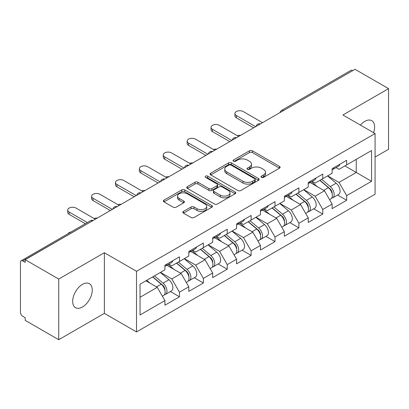 <?xml version="1.0" encoding="UTF-8"?>
<svg xmlns="http://www.w3.org/2000/svg" width="409" height="409" viewBox="0 0 409 409"><rect width="100%" height="100%" fill="white"/><g stroke="black" fill="none" stroke-linecap="round" stroke-linejoin="round"><path stroke-width="0.61" d="M261.428 177.383A1.488 0.859 0 0 0 263.529 177.383L279.5 168.165A2.127 1.227 0 0 0 280.124 167.296A2.127 1.227 0 0 0 279.5 166.432L252.445 150.814A2.127 1.227 0 0 0 249.439 150.814L233.473 160.031A1.488 0.859 0 0 0 233.038 160.64A1.488 0.859 0 0 0 233.473 161.243A1.488 0.859 0 0 0 235.574 161.243L237.644 160.052A6.8 3.926 0 0 1 247.261 160.052L249.516 161.356A6.8 3.926 0 0 1 251.509 164.132A6.8 3.926 0 0 1 249.516 166.908L247.45 168.099A1.488 0.859 0 0 0 247.016 168.707A1.488 0.859 0 0 0 247.45 169.316A1.488 0.859 0 0 0 249.551 169.316L251.622 168.125A6.8 3.926 0 0 1 261.239 168.125L263.493 169.423A6.8 3.926 0 0 1 265.487 172.199A6.8 3.926 0 0 1 263.493 174.975L261.428 176.172A1.488 0.859 0 0 0 260.993 176.78A1.488 0.859 0 0 0 261.428 177.383L261.428 176.172M82.465 284.373A13.86 8.001 -60 0 1 89.392 283.688A13.86 8.001 -60 0 1 91.519 294.792A13.86 8.001 -60 0 1 82.465 307.006A13.86 8.001 -60 0 1 75.532 307.691A13.86 8.001 -60 0 1 73.41 296.586A13.86 8.001 -60 0 1 82.465 284.373M360.421 125.098A13.86 8.001 -60 0 1 364.818 121.355A13.86 8.001 -60 0 1 371.745 120.67A13.86 8.001 -60 0 1 373.575 132.69M183.462 211.381A2.127 1.227 0 0 0 182.838 212.245A2.127 1.227 0 0 0 183.462 213.115L191.049 217.496A2.127 1.227 0 0 0 194.055 217.496L211.79 207.256A2.127 1.227 0 0 0 212.414 206.392A2.127 1.227 0 0 0 211.79 205.522L184.74 189.904A2.127 1.227 0 0 0 181.734 189.904L163.999 200.144A2.127 1.227 0 0 0 163.375 201.008A2.127 1.227 0 0 0 163.999 201.877L173.165 207.169A2.127 1.227 0 0 0 176.172 207.169L183.759 202.787A2.127 1.227 0 0 0 184.382 201.918A2.127 1.227 0 0 0 183.759 201.054L179.214 198.426A5.685 3.282 0 0 1 177.547 196.105A5.685 3.282 0 0 1 181.059 193.074A5.685 3.282 0 0 1 187.256 193.784L205.067 204.071A5.685 3.282 0 0 1 206.729 206.392A5.685 3.282 0 0 1 203.222 209.423A5.685 3.282 0 0 1 197.026 208.713L194.055 206.995A2.127 1.227 0 0 0 191.049 206.995L183.462 211.381L183.462 213.115M104.361 252.721L58.732 279.066L25.194 259.705L355.017 69.29L388.55 88.646L342.921 114.99L375.073 133.554L136.514 271.29L104.361 252.721L104.361 313.371L136.514 331.934L136.514 271.29M237.793 190.512A2.127 1.227 0 0 0 240.799 190.512L258.534 180.272A2.127 1.227 0 0 0 259.158 179.403A2.127 1.227 0 0 0 258.534 178.534L231.479 162.915A2.127 1.227 0 0 0 228.473 162.915L210.737 173.155A2.127 1.227 0 0 0 210.119 174.024A2.127 1.227 0 0 0 210.737 174.888L237.793 190.512M206.146 177.705A1.488 0.859 0 0 1 207.66 177.915L207.66 176.151L235.165 192.031A2.127 1.227 0 0 1 235.783 192.895A2.127 1.227 0 0 1 235.165 193.764L217.43 204.004A2.127 1.227 0 0 1 214.423 204.004L187.368 188.385L187.368 186.647A2.127 1.227 0 0 0 186.744 187.516A2.127 1.227 0 0 0 187.368 188.385M187.368 186.647L194.96 182.266A2.127 1.227 0 0 1 197.966 182.266L208.938 188.6A2.127 1.227 0 0 0 211.944 188.6L216.974 185.696A2.127 1.227 0 0 0 217.598 184.827A2.127 1.227 0 0 0 216.974 183.958L205.553 177.363A1.488 0.859 0 0 1 205.119 176.754A1.488 0.859 0 0 1 206.039 175.962A1.488 0.859 0 0 1 207.66 176.151M136.514 331.934L375.073 194.203L375.073 133.554M170.379 291.545L179.464 296.791L179.464 292.195L171.811 278.933L160.476 272.394M179.464 296.791L164.919 305.191L164.919 300.595L140.036 314.961L140.036 284.194L164.919 269.828L164.919 265.231L179.464 256.837L179.464 261.433L188.805 256.039L188.805 251.443L203.35 243.043L203.35 247.639L212.69 242.246L212.69 237.649L227.24 229.255L227.24 233.851L236.581 228.457L236.581 223.861L251.126 215.461L251.126 220.057L260.467 214.664L260.467 210.068L275.012 201.673L275.012 206.269L284.352 200.875L284.352 196.279L298.897 187.879L298.897 192.475L308.238 187.087L308.238 182.486L322.783 174.091L322.783 178.687L332.123 173.293L332.123 168.697L346.674 160.297L346.674 164.893L371.556 150.527L371.556 181.294L346.674 195.66L339.015 182.399L327.686 175.86M337.589 195.011L346.674 200.257L346.674 195.66M346.674 200.257L332.123 208.656L332.123 204.06L322.783 209.449L315.129 196.192L303.8 189.648M313.698 208.805L322.783 214.05L322.783 209.449M322.783 214.05L308.238 222.445L308.238 217.849L298.897 223.242L291.244 209.981L279.909 203.437M289.812 222.593L298.897 227.839L298.897 223.242M298.897 227.839L284.352 236.238L284.352 231.642L275.012 237.031L267.358 223.774L256.024 217.23M265.927 236.387L275.012 241.627L275.012 237.031M275.012 241.627L260.467 250.027L260.467 245.431L251.126 250.824L243.467 237.563L232.138 231.019M242.041 250.175L251.126 255.421L251.126 250.824M251.126 255.421L236.581 263.82L236.581 259.219L227.24 264.613L219.582 251.356L208.253 244.812M218.155 263.969L227.24 269.209L227.24 264.613M227.24 269.209L212.69 277.609L212.69 273.013L203.35 278.406L195.696 265.144L184.367 258.6M194.265 277.757L203.35 283.002L203.35 278.406M203.35 283.002L188.805 291.402L188.805 286.801L179.464 292.195M168.851 264.142L171.811 265.85L179.464 261.433M171.811 278.933L181.151 273.544L166.857 265.293M188.805 286.801L181.151 273.544M192.736 250.354L195.696 252.062L203.35 247.639M195.696 265.144L205.037 259.751L190.747 251.499M212.69 273.013L205.037 259.751M216.622 236.56L219.582 238.268L227.24 233.851M219.582 251.356L228.922 245.962L214.633 237.711M236.581 259.219L228.922 245.962M240.507 222.772L243.467 224.48L251.126 220.057M243.467 237.563L252.808 232.169L238.519 223.917M260.467 245.431L252.808 232.169M264.398 208.979L267.358 210.686L275.012 206.269M267.358 223.774L276.694 218.38L262.404 210.129M284.352 231.642L276.694 218.38M288.284 195.19L291.244 196.898L298.897 192.475M291.244 209.981L300.584 204.587L286.29 196.335M308.238 217.849L300.584 204.587M312.169 181.397L315.129 183.104L322.783 178.687M315.129 196.192L324.47 190.798L310.18 182.547M332.123 204.06L324.47 190.798M352.722 70.614L283.355 110.66M282.379 111.222A3.246 1.876 120 0 1 283.202 110.573A3.246 1.876 60 0 0 281.581 110.41L350.942 70.363A3.246 1.876 60 0 1 352.568 70.527M336.055 167.608L339.015 169.316L346.674 164.893M339.015 182.399L356.244 172.455L356.244 159.372L371.556 150.527M344.91 165.911L371.556 181.294M375.073 157.071L388.55 149.295L388.55 88.646M58.732 279.066L58.732 339.71L25.194 320.354L25.194 317.701L22.746 316.285A3.246 1.876 -120 0 1 20.45 312.307L20.45 262.271A3.246 1.876 -120 0 1 21.125 260.784A3.246 1.876 -120 0 1 22.746 260.947L25.194 262.358L25.194 259.705M58.732 339.71L104.361 313.371M140.036 297.277L157.261 287.333L145.931 280.794M164.919 300.595L157.261 287.333M262.021 177.598L263.493 176.744A6.8 3.926 0 0 0 265.487 173.968L265.487 172.199M251.509 164.132L251.509 165.901A6.8 3.926 0 0 1 249.516 168.677L248.043 169.525M279.47 168.181L252.445 152.577A2.127 1.227 0 0 0 249.439 152.577L234.066 161.458M258.503 180.287L231.479 164.684A2.127 1.227 0 0 0 228.473 164.684L210.768 174.909M254.776 180.011A1.488 0.859 0 0 0 255.211 179.403A1.488 0.859 0 0 0 254.776 178.794L231.029 165.088A1.488 0.859 0 0 0 228.928 165.088L226.744 166.345A6.8 3.926 0 0 0 224.756 169.121A6.8 3.926 0 0 0 226.744 171.898L242.977 181.269A6.8 3.926 0 0 0 252.598 181.269L254.776 180.011L254.776 181.78A1.488 0.859 0 0 0 255.211 181.172L255.211 179.403M224.756 169.121L224.756 170.89A6.8 3.926 0 0 0 226.744 173.667L226.744 171.898M254.776 181.78L252.598 183.038A6.8 3.926 0 0 1 242.977 183.038L226.744 173.667M187.399 188.401L194.96 184.035L194.96 182.266M217.598 184.827L217.598 186.596A2.127 1.227 0 0 1 216.974 187.46L211.944 190.369A2.127 1.227 0 0 1 208.938 190.369L197.966 184.035A2.127 1.227 0 0 0 194.96 184.035M207.66 177.915L235.134 193.779M220.323 195.175A5.685 3.282 0 0 0 226.52 195.885A5.685 3.282 0 0 0 230.027 192.854A5.685 3.282 0 0 0 228.36 190.533L222.087 186.908A2.127 1.227 0 0 0 219.081 186.908L214.045 189.817A2.127 1.227 0 0 0 213.421 190.686A2.127 1.227 0 0 0 214.045 191.55L220.323 195.175L220.323 196.944A5.685 3.282 0 0 0 226.52 197.654A5.685 3.282 0 0 0 230.027 194.623L230.027 192.854M213.421 190.686L213.421 192.45A2.127 1.227 0 0 0 214.045 193.319L214.045 191.55M220.323 196.944L214.045 193.319M206.729 206.392L206.729 208.155A5.685 3.282 0 0 1 203.222 211.192A5.685 3.282 0 0 1 197.026 210.477L194.055 208.764A2.127 1.227 0 0 0 191.049 208.764L183.488 213.13M177.547 196.105L177.547 197.874A5.685 3.282 0 0 0 179.214 200.195L179.214 198.426M183.733 202.803L179.214 200.195M211.765 207.276L184.74 191.673A2.127 1.227 0 0 0 181.734 191.673L164.024 201.893M240.615 135.338A4.872 2.812 0 0 0 237.297 135.696M330.303 189.04L329.23 188.421M331.673 198.15A7.147 4.126 -120 0 0 332.711 197.828A7.147 4.126 -120 0 0 333.995 192.833A7.147 4.126 -120 0 0 330.278 186.606L321.658 179.336M332.711 197.828L338.606 194.423A7.147 4.126 -120 0 0 339.889 189.428A7.147 4.126 -120 0 0 336.172 183.206L327.553 175.931M319.996 180.297L329.828 188.59A4.33 2.5 60 0 1 332.164 193.927M329.572 199.638L330.876 198.886A7.147 4.126 -120 0 0 332.159 193.892A7.147 4.126 -120 0 0 328.437 187.67L319.818 180.4M317.333 186.678L311.52 181.77M262.532 122.685L243.237 111.545A4.872 2.812 0 0 0 237.931 110.936A4.872 2.812 0 0 0 234.919 113.533A4.872 2.812 0 0 0 236.351 115.522L236.351 117.823A4.872 2.812 180 0 1 234.919 115.834L234.919 113.533M332.205 168.651A7.147 4.126 60 0 1 332.123 168.932M253.652 127.812L236.351 117.823M334.041 167.588A7.147 4.126 60 0 1 332.711 169.536A7.147 4.126 60 0 1 332.123 169.781M339.935 164.188A7.147 4.126 60 0 1 338.606 166.136L332.711 169.536M255.64 126.662L236.351 115.522M216.729 149.127A4.872 2.812 0 0 0 213.411 149.484M306.418 202.828L305.344 202.21M307.788 211.939A7.147 4.126 -120 0 0 308.826 211.617A7.147 4.126 -120 0 0 310.109 206.622A7.147 4.126 -120 0 0 306.387 200.4L297.772 193.13M308.826 211.617L314.72 208.212A7.147 4.126 -120 0 0 316.004 203.222A7.147 4.126 -120 0 0 312.282 196.995L303.667 189.725M296.111 194.086L305.942 202.378A4.33 2.5 60 0 1 308.279 207.716M305.687 213.432L306.99 212.68A7.147 4.126 -120 0 0 308.274 207.685A7.147 4.126 -120 0 0 304.552 201.458L295.932 194.188M293.447 200.471L287.634 195.563M192.843 162.92A4.872 2.812 0 0 0 189.52 163.278M282.532 216.622L281.458 216.003M283.902 225.732A7.147 4.126 -120 0 0 284.94 225.41A7.147 4.126 -120 0 0 286.223 220.415A7.147 4.126 -120 0 0 282.501 214.188L273.882 206.918M284.94 225.41L290.835 222.005A7.147 4.126 -120 0 0 292.118 217.01A7.147 4.126 -120 0 0 288.396 210.788L279.782 203.513M272.225 207.879L282.057 216.172A4.33 2.5 60 0 1 284.393 221.509M281.801 227.22L283.1 226.468A7.147 4.126 -120 0 0 284.388 221.473A7.147 4.126 -120 0 0 280.666 215.252L272.046 207.982M269.562 214.26L263.749 209.352M168.953 176.708A4.872 2.812 0 0 0 165.635 177.066M258.641 230.41L257.573 229.792M260.012 239.521A7.147 4.126 -120 0 0 261.054 239.199A7.147 4.126 -120 0 0 262.338 234.204A7.147 4.126 -120 0 0 258.616 227.982L249.996 220.712M261.054 239.199L266.949 235.794A7.147 4.126 -120 0 0 268.232 230.804A7.147 4.126 -120 0 0 264.511 224.577L255.891 217.307M248.34 221.668L258.166 229.96A4.33 2.5 60 0 1 260.507 235.298M257.915 241.013L259.214 240.262A7.147 4.126 -120 0 0 260.497 235.267A7.147 4.126 -120 0 0 256.775 229.04L248.161 221.77M245.676 228.053L239.858 223.145M145.067 190.502A4.872 2.812 0 0 0 141.749 190.86M234.756 244.204L233.687 243.585M236.126 253.314A7.147 4.126 -120 0 0 237.164 252.992A7.147 4.126 -120 0 0 238.452 247.997A7.147 4.126 -120 0 0 234.73 241.77L226.111 234.5M237.164 252.992L243.058 249.587A7.147 4.126 -120 0 0 244.347 244.592A7.147 4.126 -120 0 0 240.625 238.365L232.005 231.095M224.449 235.461L234.28 243.754A4.33 2.5 60 0 1 236.617 249.091M234.025 254.802L235.328 254.05A7.147 4.126 -120 0 0 236.612 249.055A7.147 4.126 -120 0 0 232.89 242.834L224.275 235.564M221.79 241.842L215.972 236.934M121.182 204.29A4.872 2.812 0 0 0 117.864 204.648M210.87 257.992L209.797 257.373M212.24 267.103A7.147 4.126 -120 0 0 213.278 266.78A7.147 4.126 -120 0 0 214.561 261.786A7.147 4.126 -120 0 0 210.839 255.564L202.225 248.294M213.278 266.78L219.173 263.376A7.147 4.126 -120 0 0 220.456 258.386A7.147 4.126 -120 0 0 216.739 252.159L208.12 244.889M200.563 249.25L210.395 257.542A4.33 2.5 60 0 1 212.731 262.88M210.139 268.59L211.443 267.839A7.147 4.126 -120 0 0 212.726 262.849A7.147 4.126 -120 0 0 209.004 256.622L200.384 249.352M197.9 255.635L192.087 250.727M238.646 136.473L219.352 125.333A4.872 2.812 0 0 0 214.045 124.725A4.872 2.812 0 0 0 211.034 127.322A4.872 2.812 0 0 0 212.46 129.316L212.46 131.611A4.872 2.812 180 0 1 211.034 129.622L211.034 127.322M308.32 182.44A7.147 4.126 60 0 1 308.238 182.726M229.766 141.601L212.46 131.611M310.155 181.381A7.147 4.126 60 0 1 308.826 183.329A7.147 4.126 60 0 1 308.238 183.569M316.05 177.976A7.147 4.126 60 0 1 314.72 179.924L308.826 183.329M231.755 140.451L212.46 129.316M214.761 150.267L195.466 139.126A4.872 2.812 0 0 0 190.154 138.518A4.872 2.812 0 0 0 187.148 141.115A4.872 2.812 0 0 0 188.575 143.104L188.575 145.405A4.872 2.812 180 0 1 187.148 143.416L187.148 141.115M284.434 196.233A7.147 4.126 60 0 1 284.352 196.514M205.88 155.394L188.575 145.405M286.269 195.17A7.147 4.126 60 0 1 284.94 197.118A7.147 4.126 60 0 1 284.352 197.363M292.164 191.77A7.147 4.126 60 0 1 290.835 193.713L284.94 197.118M207.869 154.244L188.575 143.104M190.87 164.055L171.581 152.915A4.872 2.812 0 0 0 166.269 152.306A4.872 2.812 0 0 0 163.263 154.904A4.872 2.812 0 0 0 164.689 156.892L164.689 159.193A4.872 2.812 180 0 1 163.263 157.204L163.263 154.904M260.543 210.022A7.147 4.126 60 0 1 260.467 210.308M181.99 169.183L164.689 159.193M262.384 208.963A7.147 4.126 60 0 1 261.054 210.911A7.147 4.126 60 0 1 260.467 211.151M268.278 205.558A7.147 4.126 60 0 1 266.949 207.506L261.054 210.911M183.984 168.033L164.689 156.892M166.984 177.849L147.695 166.708A4.872 2.812 0 0 0 142.383 166.1A4.872 2.812 0 0 0 139.377 168.697A4.872 2.812 0 0 0 140.803 170.686L140.803 172.987A4.872 2.812 180 0 1 139.377 170.993L139.377 168.697M236.658 223.815A7.147 4.126 60 0 1 236.581 224.096M158.104 182.971L140.803 172.987M238.498 222.752A7.147 4.126 60 0 1 237.164 224.699A7.147 4.126 60 0 1 236.581 224.945M244.393 219.352A7.147 4.126 60 0 1 243.058 221.295L237.164 224.699M160.093 181.826L140.803 170.686M143.099 191.637L123.804 180.497A4.872 2.812 0 0 0 118.498 179.888A4.872 2.812 0 0 0 115.486 182.486A4.872 2.812 0 0 0 116.918 184.474L116.918 186.775A4.872 2.812 180 0 1 115.486 184.786L115.486 182.486M212.772 237.603A7.147 4.126 60 0 1 212.69 237.885M134.218 196.765L116.918 186.775M214.607 236.545A7.147 4.126 60 0 1 213.278 238.493A7.147 4.126 60 0 1 212.69 238.733M220.502 233.14A7.147 4.126 60 0 1 219.173 235.088L213.278 238.493M136.207 195.614L116.918 184.474M97.296 218.084A4.872 2.812 0 0 0 93.978 218.442M186.985 271.786L185.911 271.167M188.355 280.896A7.147 4.126 -120 0 0 189.393 280.569A7.147 4.126 -120 0 0 190.676 275.579A7.147 4.126 -120 0 0 186.954 269.352L178.339 262.082M189.393 280.569L195.287 277.169A7.147 4.126 -120 0 0 196.571 272.174A7.147 4.126 -120 0 0 192.849 265.947L184.234 258.677M176.678 263.043L186.509 271.336A4.33 2.5 60 0 1 188.846 276.668M186.253 282.384L187.557 281.632A7.147 4.126 -120 0 0 188.84 276.637A7.147 4.126 -120 0 0 185.119 270.415L176.499 263.145M174.014 269.424L168.201 264.516M119.213 205.425L99.919 194.29A4.872 2.812 0 0 0 94.612 193.682A4.872 2.812 0 0 0 91.601 196.279A4.872 2.812 0 0 0 93.027 198.268L93.027 200.563A4.872 2.812 180 0 1 91.601 198.575L91.601 196.279M188.886 251.397A7.147 4.126 60 0 1 188.805 251.678M110.333 210.553L93.027 200.563M190.722 250.334A7.147 4.126 60 0 1 189.393 252.281A7.147 4.126 60 0 1 188.805 252.527M196.617 246.934A7.147 4.126 60 0 1 195.287 248.876L189.393 252.281M112.322 209.408L93.027 198.268M71.002 231.985A4.872 2.812 0 0 0 67.981 233.733M163.099 285.574L162.025 284.955M164.469 294.684A7.147 4.126 -120 0 0 165.507 294.362A7.147 4.126 -120 0 0 166.79 289.368A7.147 4.126 -120 0 0 163.068 283.146L154.449 275.876M165.507 294.362L171.402 290.957A7.147 4.126 -120 0 0 172.685 285.968A7.147 4.126 -120 0 0 168.963 279.741L160.343 272.471M152.792 276.832L162.624 285.124A4.33 2.5 60 0 1 164.96 290.462M162.368 296.172L163.666 295.421A7.147 4.126 -120 0 0 164.955 290.431A7.147 4.126 -120 0 0 161.233 284.204L152.613 276.934M150.129 283.217L146.719 280.339M95.328 219.219L76.033 208.079A4.872 2.812 0 0 0 70.721 207.47A4.872 2.812 0 0 0 67.715 210.068A4.872 2.812 0 0 0 69.141 212.056L69.141 214.357A4.872 2.812 180 0 1 67.715 212.368L67.715 210.068M165.001 265.185A7.147 4.126 60 0 1 164.919 265.467M85.338 223.708L69.141 214.357M166.836 264.127A7.147 4.126 60 0 1 165.507 266.075A7.147 4.126 60 0 1 164.919 266.315M172.731 260.722A7.147 4.126 60 0 1 171.402 262.67L165.507 266.075M87.332 222.557L69.141 212.056M92.265 220.988L22.746 260.947M92.935 220.599A3.246 1.876 -60 0 0 92.112 220.896A3.246 1.876 -120 0 0 90.486 220.737L21.125 260.784M258.493 125.016A3.246 1.876 120 0 1 259.316 124.362A3.246 1.876 -60 0 1 260.139 124.065M234.608 138.804A3.246 1.876 120 0 1 235.431 138.155A3.246 1.876 -60 0 1 236.254 137.853M210.717 152.598A3.246 1.876 120 0 1 211.545 151.944A3.246 1.876 -60 0 1 212.368 151.647M186.831 166.386A3.246 1.876 120 0 1 187.654 165.737A3.246 1.876 -60 0 1 188.483 165.435M162.946 180.18A3.246 1.876 120 0 1 163.769 179.525A3.246 1.876 -60 0 1 164.597 179.229M139.06 193.968A3.246 1.876 120 0 1 139.883 193.319A3.246 1.876 -60 0 1 140.706 193.017M115.174 207.762A3.246 1.876 120 0 1 115.998 207.107A3.246 1.876 -60 0 1 116.821 206.806M263.493 176.744L263.493 174.975M247.45 169.316L247.45 168.099M249.516 168.677L249.516 166.908M233.473 161.243L233.473 160.031M249.439 152.577L249.439 150.814M252.445 152.577L252.445 150.814M279.5 168.165L279.5 166.432M210.737 174.888L210.737 173.155M228.473 164.684L228.473 162.915M231.479 164.684L231.479 162.915M258.534 180.272L258.534 178.534M242.977 183.038L242.977 181.269M252.598 183.038L252.598 181.269M197.966 184.035L197.966 182.266M208.938 190.369L208.938 188.6M211.944 190.369L211.944 188.6M216.974 187.46L216.974 185.696M235.165 193.764L235.165 192.031M191.049 208.764L191.049 206.995M194.055 208.764L194.055 206.995M197.026 210.477L197.026 208.713M183.759 202.787L183.759 201.054M163.999 201.877L163.999 200.144M181.734 191.673L181.734 189.904M184.74 191.673L184.74 189.904M211.79 207.256L211.79 205.522M330.278 186.606L336.172 183.206M323.744 190.379L328.437 187.67M306.387 200.4L312.282 196.995M299.858 204.168L304.552 201.458M282.501 214.188L288.396 210.788M275.973 217.961L280.666 215.252M258.616 227.982L264.511 224.577M252.082 231.75L256.775 229.04M234.73 241.77L240.625 238.365M228.196 245.543L232.89 242.834M210.839 255.564L216.739 252.159M204.311 259.332L209.004 256.622M186.954 269.352L192.849 265.947M180.425 273.125L185.119 270.415M163.068 283.146L168.963 279.741M156.535 286.913L161.233 284.204M281.581 110.41A3.246 3.246 0 0 0 280.017 112.587M260.359 123.937A3.246 3.246 0 0 0 256.131 126.376M236.474 137.731A3.246 3.246 0 0 0 232.246 140.169M212.583 151.519A3.246 3.246 0 0 0 208.36 153.958M188.697 165.313A3.246 3.246 0 0 0 184.469 167.751M164.812 179.101A3.246 3.246 0 0 0 160.584 181.54M140.926 192.895A3.246 3.246 0 0 0 136.698 195.333M117.04 206.683A3.246 3.246 0 0 0 112.812 209.122M93.15 220.471A3.246 3.246 0 0 0 90.486 220.737"/></g></svg>
